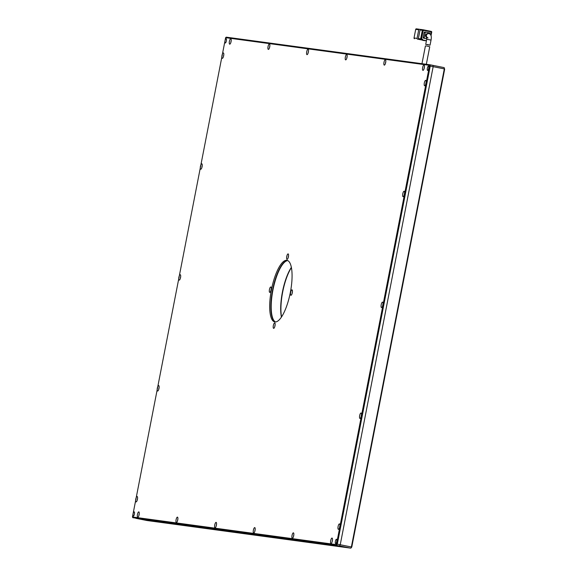 <?xml version="1.0" encoding="UTF-8"?>
<svg xmlns="http://www.w3.org/2000/svg" width="577" height="577" viewBox="0 0 577 577"><rect width="100%" height="100%" fill="white"/><g stroke="black" fill="none" stroke-linecap="round" stroke-linejoin="round"><path stroke-width="0.87" d="M230.879 42.388A1.507 0.462 101.3 0 1 230.959 41.631A1.507 0.462 101.3 0 1 231.182 40.844M308.176 52.868A1.507 0.462 101.3 0 1 308.255 52.11A1.507 0.462 101.3 0 1 308.479 51.324M385.472 63.347A1.507 0.462 101.3 0 1 385.551 62.59A1.507 0.462 101.3 0 1 385.782 61.804M223.458 56.553A1.507 0.462 101.3 0 1 223.537 55.803A1.507 0.462 101.3 0 1 223.761 55.017M180.341 278.338A1.507 0.462 101.3 0 1 180.428 277.587A1.507 0.462 101.3 0 1 180.651 276.801M137.232 500.122A1.507 0.462 101.3 0 1 137.319 499.372A1.507 0.462 101.3 0 1 137.542 498.586M404.239 194.882A1.507 0.462 101.3 0 1 404.318 194.124A1.507 0.462 101.3 0 1 404.542 193.338M361.123 416.666A1.507 0.462 101.3 0 1 361.209 415.909A1.507 0.462 101.3 0 1 361.433 415.123M339.572 527.558A1.507 0.462 101.3 0 1 339.651 526.801A1.507 0.462 101.3 0 1 339.882 526.015M138.906 515.528A1.507 0.462 101.3 0 1 138.992 514.771A1.507 0.462 101.3 0 1 139.216 513.984M177.557 520.764A1.507 0.462 101.3 0 1 177.637 520.014A1.507 0.462 101.3 0 1 177.867 519.228M332.15 541.724A1.507 0.462 101.3 0 1 332.229 540.966A1.507 0.462 101.3 0 1 332.46 540.187M293.498 536.487A1.507 0.462 101.3 0 1 293.585 535.73A1.507 0.462 101.3 0 1 293.808 534.944M254.854 531.244A1.507 0.462 101.3 0 1 254.933 530.487A1.507 0.462 101.3 0 1 255.164 529.708M216.202 526.008A1.507 0.462 101.3 0 1 216.288 525.25A1.507 0.462 101.3 0 1 216.512 524.464M382.681 305.774A1.507 0.462 101.3 0 1 382.767 305.017A1.507 0.462 101.3 0 1 382.991 304.23M425.79 83.99A1.507 0.462 101.3 0 1 425.876 83.232A1.507 0.462 101.3 0 1 426.1 82.446M158.79 389.23A1.507 0.462 101.3 0 1 158.87 388.48A1.507 0.462 101.3 0 1 159.101 387.694M201.9 167.445A1.507 0.462 101.3 0 1 201.986 166.695A1.507 0.462 101.3 0 1 202.21 165.909M424.117 68.584A1.507 0.462 101.3 0 1 424.203 67.834A1.507 0.462 101.3 0 1 424.427 67.047M346.82 58.104A1.507 0.462 101.3 0 1 346.907 57.354A1.507 0.462 101.3 0 1 347.13 56.568M269.524 47.624A1.507 0.462 101.3 0 1 269.61 46.874A1.507 0.462 101.3 0 1 269.834 46.088M427.369 68.187A2.2 0.671 101.3 0 1 428.466 66.117A2.2 0.671 101.3 0 1 428.697 68.367A2.2 0.671 101.3 0 1 427.6 70.43A2.2 0.671 101.3 0 1 427.369 68.187M225.03 40.751A2.2 0.671 101.3 0 1 226.126 38.688A2.2 0.671 101.3 0 1 226.357 40.931A2.2 0.671 101.3 0 1 225.261 42.994A2.2 0.671 101.3 0 1 225.03 40.751M335.396 541.32A2.2 0.671 101.3 0 1 336.492 539.257A2.2 0.671 101.3 0 1 336.723 541.5A2.2 0.671 101.3 0 1 335.626 543.57A2.2 0.671 101.3 0 1 335.396 541.32M133.063 513.891A2.2 0.671 101.3 0 1 134.16 511.828A2.2 0.671 101.3 0 1 134.391 514.071A2.2 0.671 101.3 0 1 133.294 516.134A2.2 0.671 101.3 0 1 133.063 513.891M229.408 41.349A2.762 0.837 101.3 0 1 231.016 38.947A2.762 0.837 101.3 0 1 231.074 41.573A2.762 0.837 101.3 0 1 229.992 44.076A2.762 0.837 101.3 0 1 229.408 41.349M308.068 49.225A2.762 0.837 101.3 0 1 308.313 49.427A2.762 0.837 101.3 0 1 308.363 52.103A2.762 0.837 101.3 0 1 307.289 54.555A2.762 0.837 101.3 0 1 307.014 54.649A2.762 0.837 101.3 0 1 306.704 51.829A2.762 0.837 101.3 0 1 308.068 49.225M384.001 62.302A2.762 0.837 101.3 0 1 385.609 59.907A2.762 0.837 101.3 0 1 385.667 62.532A2.762 0.837 101.3 0 1 384.585 65.035A2.762 0.837 101.3 0 1 384.001 62.302M221.986 55.515A2.762 0.837 101.3 0 1 223.595 53.113A2.762 0.837 101.3 0 1 223.652 55.738A2.762 0.837 101.3 0 1 222.571 58.248A2.762 0.837 101.3 0 1 221.986 55.515M178.877 277.299A2.762 0.837 101.3 0 1 180.486 274.897A2.762 0.837 101.3 0 1 180.543 277.523A2.762 0.837 101.3 0 1 179.461 280.033A2.762 0.837 101.3 0 1 178.877 277.299M135.768 499.083A2.762 0.837 101.3 0 1 137.376 496.682A2.762 0.837 101.3 0 1 137.434 499.307A2.762 0.837 101.3 0 1 136.345 501.817A2.762 0.837 101.3 0 1 135.768 499.083M402.768 193.836A2.762 0.837 101.3 0 1 404.376 191.441A2.762 0.837 101.3 0 1 404.434 194.067A2.762 0.837 101.3 0 1 403.352 196.569A2.762 0.837 101.3 0 1 402.768 193.836M359.659 415.62A2.762 0.837 101.3 0 1 361.267 413.219A2.762 0.837 101.3 0 1 361.325 415.851A2.762 0.837 101.3 0 1 360.243 418.354A2.762 0.837 101.3 0 1 359.659 415.62M338.1 526.512A2.762 0.837 101.3 0 1 339.716 524.111A2.762 0.837 101.3 0 1 339.766 526.743A2.762 0.837 101.3 0 1 338.685 529.246A2.762 0.837 101.3 0 1 338.1 526.512M137.441 514.482A2.762 0.837 101.3 0 1 139.05 512.08A2.762 0.837 101.3 0 1 139.107 514.713A2.762 0.837 101.3 0 1 138.018 517.216A2.762 0.837 101.3 0 1 137.441 514.482M176.086 519.726A2.762 0.837 101.3 0 1 177.694 517.324A2.762 0.837 101.3 0 1 177.752 519.949A2.762 0.837 101.3 0 1 176.67 522.459A2.762 0.837 101.3 0 1 176.086 519.726M330.679 540.685A2.762 0.837 101.3 0 1 332.294 538.283A2.762 0.837 101.3 0 1 332.345 540.909A2.762 0.837 101.3 0 1 331.263 543.419A2.762 0.837 101.3 0 1 330.679 540.685M292.034 535.442A2.762 0.837 101.3 0 1 293.643 533.04A2.762 0.837 101.3 0 1 293.7 535.672A2.762 0.837 101.3 0 1 292.611 538.175A2.762 0.837 101.3 0 1 292.034 535.442M253.382 530.205A2.762 0.837 101.3 0 1 254.998 527.804A2.762 0.837 101.3 0 1 255.048 530.429A2.762 0.837 101.3 0 1 253.967 532.939A2.762 0.837 101.3 0 1 253.382 530.205M216.094 522.365A2.762 0.837 101.3 0 1 216.346 522.56A2.762 0.837 101.3 0 1 216.389 525.243A2.762 0.837 101.3 0 1 215.315 527.695A2.762 0.837 101.3 0 1 215.041 527.789A2.762 0.837 101.3 0 1 214.738 524.962A2.762 0.837 101.3 0 1 216.094 522.365M381.209 304.728A2.762 0.837 101.3 0 1 382.825 302.326A2.762 0.837 101.3 0 1 382.883 304.959A2.762 0.837 101.3 0 1 381.794 307.462A2.762 0.837 101.3 0 1 381.209 304.728M424.326 82.944A2.762 0.837 101.3 0 1 425.934 80.549A2.762 0.837 101.3 0 1 425.992 83.175A2.762 0.837 101.3 0 1 424.903 85.677A2.762 0.837 101.3 0 1 424.326 82.944M157.319 388.191A2.762 0.837 101.3 0 1 158.935 385.789A2.762 0.837 101.3 0 1 158.985 388.415A2.762 0.837 101.3 0 1 157.903 390.925A2.762 0.837 101.3 0 1 157.319 388.191M200.428 166.407A2.762 0.837 101.3 0 1 202.044 164.005A2.762 0.837 101.3 0 1 202.101 166.63A2.762 0.837 101.3 0 1 201.012 169.14A2.762 0.837 101.3 0 1 200.428 166.407M422.652 67.545A2.762 0.837 101.3 0 1 424.261 65.143A2.762 0.837 101.3 0 1 424.319 67.769A2.762 0.837 101.3 0 1 423.229 70.279A2.762 0.837 101.3 0 1 422.652 67.545M345.356 57.065A2.762 0.837 101.3 0 1 346.965 54.664A2.762 0.837 101.3 0 1 347.022 57.289A2.762 0.837 101.3 0 1 345.933 59.799A2.762 0.837 101.3 0 1 345.356 57.065M268.053 46.586A2.762 0.837 101.3 0 1 269.668 44.184A2.762 0.837 101.3 0 1 269.726 46.809A2.762 0.837 101.3 0 1 268.637 49.319A2.762 0.837 101.3 0 1 268.053 46.586M287.62 260.53A31.382 9.542 -78.7 0 0 272.575 290.08A31.382 9.542 -78.7 0 0 275.308 321.959M290.354 292.409A31.382 9.542 -78.7 0 0 287.043 260.357A31.382 9.542 -78.7 0 0 271.406 289.842A31.382 9.542 -78.7 0 0 274.71 321.901A31.382 9.542 -78.7 0 0 290.354 292.409M271.103 289.805A2.762 0.837 -78.7 0 0 271.046 287.173A2.762 0.837 -78.7 0 0 269.437 289.575A2.762 0.837 -78.7 0 0 270.014 292.308A2.762 0.837 -78.7 0 0 271.103 289.805M271.212 289.077A1.507 0.462 -78.7 0 0 270.988 289.863A1.507 0.462 -78.7 0 0 270.901 290.62M288.421 256.743A2.762 0.837 -78.7 0 0 288.363 254.111A2.762 0.837 -78.7 0 0 286.747 256.513A2.762 0.837 -78.7 0 0 287.332 259.246A2.762 0.837 -78.7 0 0 288.421 256.743M288.529 256.015A1.507 0.462 -78.7 0 0 288.305 256.801A1.507 0.462 -78.7 0 0 288.219 257.558M290.959 295.28A2.762 0.837 -78.7 0 0 291.234 295.186A2.762 0.837 -78.7 0 0 292.308 292.734A2.762 0.837 -78.7 0 0 292.265 290.051A2.762 0.837 -78.7 0 0 292.012 289.856A2.762 0.837 -78.7 0 0 290.657 292.452A2.762 0.837 -78.7 0 0 290.959 295.28M275.005 325.738A2.762 0.837 -78.7 0 0 274.948 323.113A2.762 0.837 -78.7 0 0 273.339 325.515A2.762 0.837 -78.7 0 0 273.924 328.248A2.762 0.837 -78.7 0 0 275.005 325.738M275.114 325.017A1.507 0.462 -78.7 0 0 274.89 325.803A1.507 0.462 -78.7 0 0 274.803 326.553M444.651 69.247L444.167 67.617L444.304 68.901L433.161 66.672L433.024 65.389L433.161 66.672L340.235 544.738L339.622 545.914L132.833 517.692L339.622 545.914L135.768 518.283L146.904 520.512L350.758 548.15L351.386 547.638L351.826 546.808L350.758 548.15L339.622 545.914L340.235 544.738L337.307 544.147L430.233 66.081L433.161 66.672L340.235 544.738L351.379 546.967L444.304 68.901L444.651 69.247L351.826 546.808M444.167 67.617L430.096 64.797L226.242 37.159L225.614 37.671L429.31 65.288L429.411 66.196L430.233 66.081L430.096 64.797L429.31 65.288M132.833 517.692L132.45 516.97L336.146 544.587L336.687 545.33L337.307 544.147L336.579 543.75L429.411 66.196M225.614 37.671L132.45 516.97M336.579 543.75L336.146 544.587M292.431 291.955A1.507 0.462 -78.7 0 0 292.121 293.491M426.331 64.285L429.742 46.751L426.958 46.052M425.422 45.965L426.533 45.98M426.872 37.267A2.2 2.092 -82.3 0 1 428.754 33.639L427.997 33.538A2.2 2.092 97.7 0 0 426.886 37.743M427.261 44.472L430.045 45.186L425.732 44.393L426.72 39.243L431.033 40.087L430.045 45.186M417.056 38.392L414.026 37.981L415.707 29.355L418.736 29.766L417.056 38.392A0.627 0.599 97.7 0 0 417.524 39.121L425.732 40.772L417.524 39.121M420.46 29.47L419.443 29.268A0.627 0.599 97.7 0 0 418.736 29.766M419.371 29.254L416.406 28.857A0.627 0.599 97.7 0 0 415.707 29.355M414.026 37.981A0.627 0.599 97.7 0 0 414.495 38.709M426.417 40.823L418.852 39.301L426.446 40.678M418.383 38.572L420.063 29.946L422.335 30.256L420.655 38.875L418.383 38.572A0.627 0.599 97.7 0 0 418.852 39.301M422.97 29.744L420.77 29.449A0.627 0.599 97.7 0 0 420.063 29.946M431.019 35.709L431.719 32.132A0.627 0.599 -82.3 0 0 431.25 31.403L423.042 29.752A0.627 0.599 -82.3 0 0 423.006 29.752L420.734 29.441M422.277 39.33L422.652 39.38A1.255 1.197 -82.3 0 1 421.722 37.916L421.34 37.866A1.255 1.197 97.7 0 0 422.277 39.33L422.652 39.38M424.239 30.494L424.001 30.458A1.255 1.197 97.7 0 0 422.588 31.454L421.34 37.866M422.335 30.256A0.627 0.599 -82.3 0 1 423.006 29.752M421.123 39.611A0.627 0.599 -82.3 0 1 420.655 38.875M422.588 31.454L422.97 31.504L421.722 37.916M422.97 31.504A1.255 1.197 -82.3 0 1 424.376 30.509L430.478 31.735A1.255 1.197 -82.3 0 1 431.408 33.199L430.961 35.522M425.884 32.153L424.816 32.009A0.627 0.599 97.7 0 0 424.117 32.507L423.157 37.433A0.627 0.599 97.7 0 0 423.619 38.169L426.8 38.803M423.619 38.169L426.807 38.731M424.117 32.507L425.249 32.658L424.29 37.592L423.157 37.433M430.839 35.24L431.113 33.834A0.627 0.599 -82.3 0 0 430.644 33.098L425.956 32.161A0.627 0.599 -82.3 0 0 425.92 32.153L424.787 32.002M425.249 32.658A0.627 0.599 -82.3 0 1 425.92 32.153M424.759 38.32A0.627 0.599 -82.3 0 1 424.29 37.592M288.327 257.162A1.255 0.382 101.3 0 1 288.471 256.419M271.01 290.224A1.255 0.382 101.3 0 1 271.161 289.481M292.229 293.102A1.255 0.382 101.3 0 1 292.38 292.359M274.912 326.156A1.255 0.382 101.3 0 1 275.063 325.421M287.786 260.609A31.382 9.542 -78.7 0 0 271.356 302.045A31.382 9.542 -78.7 0 0 275.489 321.952M291.371 267.367A31.382 9.542 -78.7 0 0 280.855 303.949A31.382 9.542 -78.7 0 0 281.403 317.098M291.414 267.584A31.764 9.658 -78.7 0 0 281.078 304.151A31.764 9.658 -78.7 0 0 281.526 316.917M232.841 531.871L230.497 531.403L232.841 531.864M229.329 531.244L229.74 531.33M231.766 531.72L231.391 531.641M235.127 532.001L238.626 532.701L235.127 532.001M238.626 532.694L238.07 532.571M234.413 531.9L234.853 531.958M233.086 531.907L230.973 531.467L233.094 531.886M233.021 531.85L232.517 531.734M234.154 531.958L233.735 531.864M236.584 532.369L234.147 531.9L236.635 532.391M235.567 532.16L236.26 532.297M233.808 531.929L234.572 531.835M232.719 531.72L233.418 531.879M233.743 531.98L232.884 531.806L233.743 531.98M236.707 532.326L236.318 532.275L236.707 532.326M236.31 532.218L235.055 531.756M235.402 532.044L238.085 532.347M237.962 532.593L237.443 532.477M431.033 40.087C431.755 36.221 431.048 34.086 428.913 33.661L428.754 33.639A2.2 2.092 -82.3 0 1 428.877 33.661M425.415 45.958L421.967 63.694M428.047 37.974L426.836 37.043L426.72 39.243M416.378 28.85L419.407 29.261M422.739 40.361L425.768 40.772M424.311 30.502L423.929 30.444"/></g></svg>
